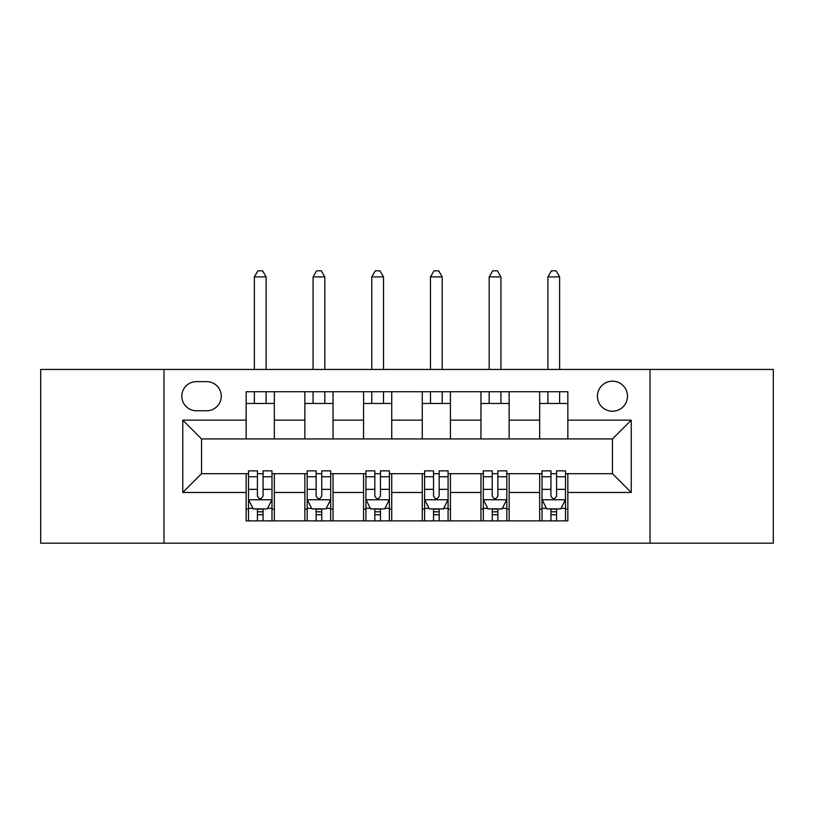 <?xml version="1.0" encoding="UTF-8"?>
<svg xmlns="http://www.w3.org/2000/svg" width="814" height="814" viewBox="0 0 814 814"><rect width="100%" height="100%" fill="white"/><g stroke="black" fill="none" stroke-linecap="round" stroke-linejoin="round"><path stroke-width="1.22" d="M612.454 381.176A15.028 15.028 0 0 0 597.425 396.194A15.028 15.028 0 0 0 612.454 411.223A15.028 15.028 0 0 0 627.482 396.194A15.028 15.028 0 0 0 612.454 381.176M650.03 543.192L773.3 543.192L773.3 369.434L650.03 369.434L650.03 543.192L163.97 543.192L163.97 369.434L40.7 369.434L40.7 543.192L163.97 543.192M196.378 410.755L206.705 410.755A14.56 14.56 0 0 0 221.266 396.194A14.56 14.56 0 0 0 206.705 381.644L196.378 381.644A14.56 14.56 0 0 0 181.817 396.194A14.56 14.56 0 0 0 196.378 410.755M650.03 369.434L163.97 369.434M246.154 492.47L182.763 492.47L182.763 420.146L246.154 420.146L246.154 438.929L201.546 438.929L201.546 473.687L246.154 473.687L246.154 520.879L567.846 520.879L567.846 473.687L612.454 473.687L612.454 438.929L567.846 438.929L567.846 420.146L631.237 420.146L631.237 492.47L567.846 492.47M567.846 420.146L567.846 391.738L246.154 391.738L246.154 420.146M539.662 391.738L539.662 438.929L567.846 438.929M539.662 438.929L246.154 438.929M246.154 473.687L248.504 473.687M257.428 473.687L263.064 473.687M271.988 473.687L274.338 473.687L274.338 520.879M307.204 473.687L274.338 473.687M316.127 473.687L321.764 473.687M330.688 473.687L333.038 473.687L333.038 520.879M365.913 473.687L333.038 473.687M374.827 473.687L380.464 473.687M389.387 473.687L391.738 473.687L391.738 520.879M424.613 473.687L391.738 473.687M433.536 473.687L439.173 473.687M448.087 473.687L450.437 473.687L450.437 520.879M483.313 473.687L450.437 473.687M492.236 473.687L497.873 473.687M506.796 473.687L509.137 473.687L509.137 520.879M542.012 473.687L509.137 473.687M550.936 473.687L556.572 473.687M565.496 473.687L567.846 473.687M274.338 391.738L274.338 438.929M246.154 403.479L274.338 403.479M246.154 509.137L248.504 509.137M257.428 509.137L263.064 509.137M271.988 509.137L274.338 509.137M304.863 473.687L304.863 520.879M304.863 391.738L304.863 438.929M333.038 391.738L333.038 438.929M304.863 403.479L333.038 403.479M304.863 509.137L307.204 509.137M316.127 509.137L321.764 509.137M330.688 509.137L333.038 509.137M363.563 473.687L363.563 520.879M363.563 509.137L365.913 509.137M374.827 509.137L380.464 509.137M389.387 509.137L391.738 509.137M363.563 391.738L363.563 438.929M391.738 391.738L391.738 438.929M363.563 403.479L391.738 403.479M422.263 473.687L422.263 520.879M422.263 509.137L424.613 509.137M433.536 509.137L439.173 509.137M448.087 509.137L450.437 509.137M422.263 391.738L422.263 438.929M450.437 391.738L450.437 438.929M422.263 403.479L450.437 403.479M480.962 473.687L480.962 520.879M480.962 509.137L483.313 509.137M492.236 509.137L497.873 509.137M506.796 509.137L509.137 509.137M480.962 391.738L480.962 438.929M509.137 391.738L509.137 438.929M480.962 403.479L509.137 403.479M539.662 473.687L539.662 520.879M539.662 509.137L542.012 509.137M550.936 509.137L556.572 509.137M565.496 509.137L567.846 509.137M539.662 403.479L567.846 403.479M201.546 438.929L182.763 420.146M201.546 473.687L182.763 492.47M631.237 420.146L612.454 438.929M631.237 492.47L612.454 473.687M257.428 514.774L263.064 514.774M248.504 476.76L257.428 476.76L257.428 470.868L248.504 470.868L248.504 499.511L253.205 508.903L267.287 508.903L271.988 499.511L271.988 470.868L263.064 470.868L263.064 476.76L271.988 476.76M271.988 499.511L271.988 520.879M248.504 499.511L248.504 520.879M263.064 508.903L263.064 520.879M257.428 520.879L257.428 508.903M257.428 476.76L257.428 495.991C259.3 499.613 261.182 499.613 263.064 495.991L263.064 476.76M266.117 403.479L266.117 391.738M266.117 369.434L266.117 276.913L254.375 276.913L254.375 369.434M254.375 403.479L254.375 391.738M254.375 276.913L257.896 270.808L262.596 270.808L266.117 276.913M316.127 514.774L321.764 514.774M307.204 476.76L316.127 476.76L316.127 470.868L307.204 470.868L307.204 499.511L311.904 508.903L325.987 508.903L330.688 499.511L330.688 470.868L321.764 470.868L321.764 476.76L330.688 476.76M330.688 499.511L330.688 520.879M307.204 499.511L307.204 520.879M321.764 508.903L321.764 520.879M316.127 520.879L316.127 508.903M316.127 476.76L316.127 495.991C318.009 499.613 319.882 499.613 321.764 495.991L321.764 476.76M324.817 403.479L324.817 391.738M324.817 369.434L324.817 276.913L313.075 276.913L313.075 369.434M313.075 403.479L313.075 391.738M313.075 276.913L316.595 270.808L321.296 270.808L324.817 276.913M374.827 514.774L380.464 514.774M365.913 476.76L374.827 476.76L374.827 470.868L365.913 470.868L365.913 499.511L370.604 508.903L384.696 508.903L389.387 499.511L389.387 470.868L380.464 470.868L380.464 476.76L389.387 476.76M389.387 499.511L389.387 520.879M365.913 499.511L365.913 520.879M380.464 508.903L380.464 520.879M374.827 520.879L374.827 508.903M374.827 476.76L374.827 495.991C376.709 499.613 378.581 499.613 380.464 495.991L380.464 476.76M383.516 403.479L383.516 391.738M383.516 369.434L383.516 276.913L371.774 276.913L371.774 369.434M371.774 403.479L371.774 391.738M371.774 276.913L375.305 270.808L379.996 270.808L383.516 276.913M433.536 514.774L439.173 514.774M424.613 476.76L433.536 476.76L433.536 470.868L424.613 470.868L424.613 499.511L429.304 508.903L443.396 508.903L448.087 499.511L448.087 470.868L439.173 470.868L439.173 476.76L448.087 476.76M448.087 499.511L448.087 520.879M424.613 499.511L424.613 520.879M439.173 508.903L439.173 520.879M433.536 520.879L433.536 508.903M433.536 476.76L433.536 495.991C435.409 499.613 437.291 499.613 439.173 495.991L439.173 476.76M442.226 403.479L442.226 391.738M442.226 369.434L442.226 276.913L430.484 276.913L430.484 369.434M430.484 403.479L430.484 391.738M430.484 276.913L434.004 270.808L438.695 270.808L442.226 276.913M492.236 514.774L497.873 514.774M483.313 476.76L492.236 476.76L492.236 470.868L483.313 470.868L483.313 499.511L488.013 508.903L502.096 508.903L506.796 499.511L506.796 470.868L497.873 470.868L497.873 476.76L506.796 476.76M506.796 499.511L506.796 520.879M483.313 499.511L483.313 520.879M497.873 508.903L497.873 520.879M492.236 520.879L492.236 508.903M492.236 476.76L492.236 495.991C494.108 499.613 495.991 499.613 497.873 495.991L497.873 476.76M500.925 403.479L500.925 391.738M500.925 369.434L500.925 276.913L489.183 276.913L489.183 369.434M489.183 403.479L489.183 391.738M489.183 276.913L492.704 270.808L497.405 270.808L500.925 276.913M550.936 514.774L556.572 514.774M542.012 476.76L550.936 476.76L550.936 470.868L542.012 470.868L542.012 499.511L546.713 508.903L560.795 508.903L565.496 499.511L565.496 470.868L556.572 470.868L556.572 476.76L565.496 476.76M565.496 499.511L565.496 520.879M542.012 499.511L542.012 520.879M556.572 508.903L556.572 520.879M550.936 520.879L550.936 508.903M550.936 476.76L550.936 495.991C552.818 499.613 554.69 499.613 556.572 495.991L556.572 476.76M559.625 403.479L559.625 391.738M559.625 369.434L559.625 276.913L547.883 276.913L547.883 369.434M547.883 403.479L547.883 391.738M547.883 276.913L551.404 270.808L556.104 270.808L559.625 276.913M304.863 492.47L274.338 492.47M304.863 420.146L274.338 420.146M363.563 420.146L333.038 420.146M363.563 492.47L333.038 492.47M422.263 420.146L391.738 420.146M422.263 492.47L391.738 492.47M480.962 420.146L450.437 420.146M480.962 492.47L450.437 492.47M539.662 420.146L509.137 420.146M539.662 492.47L509.137 492.47M248.626 499.745L271.866 499.745M271.988 508.343L267.572 508.343M252.92 508.343L248.504 508.343M263.064 489.346L271.988 489.346M248.504 489.346L257.428 489.346M257.428 511.792L263.064 511.792M307.326 499.745L330.565 499.745M330.688 508.343L326.272 508.343M311.62 508.343L307.204 508.343M321.764 489.346L330.688 489.346M307.204 489.346L316.127 489.346M316.127 511.792L321.764 511.792M366.025 499.745L389.275 499.745M389.387 508.343L384.971 508.343M370.319 508.343L365.913 508.343M380.464 489.346L389.387 489.346M365.913 489.346L374.827 489.346M374.827 511.792L380.464 511.792M424.725 499.745L447.975 499.745M448.087 508.343L443.681 508.343M429.029 508.343L424.613 508.343M439.173 489.346L448.087 489.346M424.613 489.346L433.536 489.346M433.536 511.792L439.173 511.792M483.435 499.745L506.674 499.745M506.796 508.343L502.38 508.343M487.728 508.343L483.313 508.343M497.873 489.346L506.796 489.346M483.313 489.346L492.236 489.346M492.236 511.792L497.873 511.792M542.134 499.745L565.374 499.745M565.496 508.343L561.08 508.343M546.428 508.343L542.012 508.343M556.572 489.346L565.496 489.346M542.012 489.346L550.936 489.346M550.936 511.792L556.572 511.792"/></g></svg>
